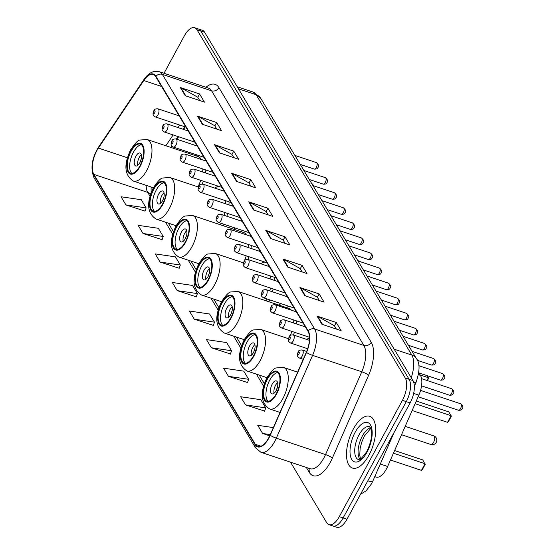 <?xml version="1.0" encoding="UTF-8"?>
<svg xmlns="http://www.w3.org/2000/svg" width="555" height="555" viewBox="0 0 555 555"><rect width="100%" height="100%" fill="white"/><g stroke="black" fill="none" stroke-linecap="round" stroke-linejoin="round"><path stroke-width="0.83" d="M202.242 184.052A30.136 13.681 -71.5 0 0 203.269 181.18M205.419 172.903A30.136 13.681 -71.5 0 0 205.891 169.996M189.165 152.347A30.136 13.681 -71.5 0 0 188.263 153.236M223.394 225.767A30.136 13.681 -71.5 0 0 224.04 224.303M226.87 216.263A30.136 13.681 -71.5 0 0 227.599 213.432M228.938 204.885A30.136 13.681 -71.5 0 0 229.069 201.86M218.566 186.286A30.136 13.681 -71.5 0 0 214.695 188.069M247.877 259.483A30.136 13.681 -71.5 0 0 248.841 256.715M250.936 248.418A30.136 13.681 -71.5 0 0 251.387 245.497M234.98 227.959A30.136 13.681 -71.5 0 0 233.69 229.201M268.821 301.726A30.136 13.681 -71.5 0 0 269.647 299.853M272.429 291.784A30.136 13.681 -71.5 0 0 273.136 288.947M274.406 280.386A30.136 13.681 -71.5 0 0 274.503 277.34M264.915 262.078A30.136 13.681 -71.5 0 0 260.621 263.715M293.47 335.005A30.136 13.681 -71.5 0 0 294.414 332.244M296.446 323.933A30.136 13.681 -71.5 0 0 296.876 321.005M280.802 303.578A30.136 13.681 -71.5 0 0 279.123 305.167M309.496 338.203A30.136 13.681 -71.5 0 0 306.575 339.376M418.782 372.613L420.426 375.367A17.059 7.742 108.5 0 1 418.872 395.125L387.633 466.477A17.059 7.742 108.5 0 1 386.37 469.058A17.059 7.742 108.5 0 1 376.089 477.078L374.771 476.641M185.238 126.908L183.552 129.419M178.62 136.759L176.934 139.27M172.189 146.333L171.342 147.588M290.515 462.176L326.701 522.685A17.059 7.742 -71.5 0 0 329.004 524.683L336.691 527.25A17.059 7.742 -71.5 0 0 346.972 519.23L410.124 402.923A17.059 7.742 -71.5 0 0 412.948 380.577L204.663 32.315A17.059 7.742 -71.5 0 0 202.367 30.317L198.524 29.033A17.059 7.742 -71.5 0 1 200.82 31.031A17.059 7.742 -71.5 0 0 198.524 29.033L194.673 27.75A17.059 7.742 -71.5 0 0 184.392 35.77L164.023 73.281M329.004 524.683A17.059 7.742 -71.5 0 0 339.285 516.663L402.437 400.356L406.281 401.64A17.059 7.742 -71.5 0 0 409.104 379.294L200.82 31.031L409.104 379.294A17.059 7.742 -71.5 0 1 406.281 401.64L343.129 517.947L406.281 401.64L410.124 402.923M332.847 525.967A17.059 7.742 -71.5 0 0 343.129 517.947A17.059 7.742 -71.5 0 1 332.847 525.967M368.909 455.246A27.292 12.39 -71.5 0 0 369.741 416.299A27.292 12.39 -71.5 0 0 353.285 429.126A27.292 12.39 -71.5 0 0 352.453 468.073A27.292 12.39 -71.5 0 0 368.909 455.246A27.292 12.39 -71.5 0 0 369.741 416.299A27.292 12.39 -71.5 0 0 353.285 429.126A27.292 12.39 -71.5 0 0 352.453 468.073A27.292 12.39 -71.5 0 0 368.909 455.246M268.717 437.888A18.197 8.263 108.5 0 1 257.749 446.442A18.197 8.263 108.5 0 1 255.3 444.312L93.878 174.409A18.197 8.263 108.5 0 1 98.395 148.074L143.773 80.53A18.197 8.263 108.5 0 1 153.236 74.474A18.197 8.263 108.5 0 1 155.684 76.604L307.983 331.252A18.197 8.263 108.5 0 1 306.318 352.328L270.063 435.127A18.197 8.263 108.5 0 1 268.717 437.888M268.849 438.11A18.648 8.464 -71.5 0 0 270.229 435.28L306.485 352.474A18.648 8.464 -71.5 0 0 308.185 330.87L155.893 76.222A18.648 8.464 -71.5 0 0 143.676 80.246L98.297 147.796A18.648 8.464 -71.5 0 0 93.677 174.783L255.092 444.694A18.648 8.464 -71.5 0 0 268.849 438.11M125.936 204.927L146.131 207.889L141.254 199.724L121.059 196.768L125.936 204.927L145.028 211.115M143.023 233.495L163.219 236.458L158.341 228.292L138.146 225.337L143.023 233.495L162.109 239.684M160.111 262.064L180.306 265.026L175.422 256.861L155.227 253.899L160.111 262.064L179.196 268.252M177.198 290.633L197.393 293.595L192.509 285.43L172.314 282.467L177.198 290.633L196.283 296.821M245.539 404.907L265.734 407.869L260.85 399.704L240.655 396.742L245.539 404.907L264.624 411.095M228.452 376.339L248.647 379.301L243.763 371.135L223.568 368.173L228.452 376.339L247.537 382.527M211.365 347.77L231.56 350.732L226.683 342.567L206.488 339.604L211.365 347.77L230.457 353.958M194.285 319.201L214.48 322.164L209.596 313.998L189.401 311.036L194.285 319.201L213.37 325.39M402.437 400.356A17.059 7.742 -71.5 0 0 405.254 378.01L196.976 29.748A17.059 7.742 -71.5 0 0 194.673 27.75M214.528 144.682L233.752 151.106L238.629 159.264L219.412 152.847L214.528 144.682A4.551 3.774 149.1 0 1 215.167 144.966L219.995 153.041M197.441 116.113L216.665 122.537L221.549 130.696L202.325 124.278L197.441 116.113A4.551 3.774 149.1 0 1 198.079 116.397L202.908 124.473M180.361 87.544L199.578 93.968L204.462 102.127L185.238 95.71L180.361 87.544A4.551 3.774 149.1 0 1 180.992 87.829L185.828 95.904M265.783 230.387L285.006 236.805L289.89 244.97L270.667 238.553L265.783 230.387A4.551 3.774 149.1 0 1 266.421 230.672L271.256 238.747M282.87 258.956L302.093 265.373L306.977 273.539L287.754 267.122L282.87 258.956A4.551 3.774 149.1 0 1 283.508 259.24L288.336 267.316M299.957 287.525L319.18 293.942L324.058 302.107L304.841 295.69L299.957 287.525A4.551 3.774 149.1 0 1 300.595 287.809L305.423 295.884M317.044 316.093L336.268 322.51L341.145 330.676L321.921 324.259L317.044 316.093A4.551 3.774 149.1 0 1 317.682 316.378L322.51 324.453M231.615 173.25L250.839 179.667L255.716 187.833L236.499 181.416L231.615 173.25A4.551 3.774 149.1 0 1 232.254 173.535L237.082 181.61M248.702 201.819L267.919 208.236L272.803 216.401L253.579 209.984L248.702 201.819A4.551 3.774 149.1 0 1 249.334 202.103L254.169 210.178M273.365 427.6L257.742 425.31L262.626 433.476L269.744 435.848M267.919 208.236L266.116 211.566M268.058 214.82L266.053 211.469L249.334 202.103M250.839 179.667L249.028 182.997M250.971 186.251L248.966 182.9L232.254 173.535M336.268 322.51L334.457 325.841M336.399 329.094L334.394 325.736L317.682 316.378M319.18 293.942L317.37 297.272M319.319 300.526L317.314 297.175L300.595 287.809M302.093 265.373L300.29 268.703M302.232 271.957L300.227 268.606L283.508 259.24M285.006 236.805L283.203 240.135M285.145 243.388L283.14 240.037L266.421 230.672M199.578 93.968L197.774 97.291M199.717 100.545L197.712 97.194L180.992 87.829M216.665 122.537L214.861 125.86M216.804 129.114L214.799 125.763L198.079 116.397M233.752 151.106L231.941 154.429M233.891 157.682L231.886 154.332L215.167 144.966M214.48 322.164L213.314 325.556M231.56 350.732L230.394 354.125M248.647 379.301L247.481 382.693M265.734 407.869L264.569 411.262M262.626 433.476L270.299 434.6M197.393 293.595L196.227 296.987M180.306 265.026L179.14 268.419M163.219 236.458L162.053 239.85M146.131 207.889L144.973 211.282M276.147 393.932A15.353 6.972 -71.5 0 0 276.619 372.023A15.353 6.972 -71.5 0 0 267.364 379.238A15.353 6.972 -71.5 0 0 266.893 401.147A15.353 6.972 -71.5 0 0 276.147 393.932M277.736 372.669A15.353 6.972 -71.5 0 0 269.765 380.043A15.353 6.972 -71.5 0 0 268.176 401.307M393.446 453.199L425.04 463.751L421.446 470.369L390.456 460.019M421.446 470.369L422.598 469.197L425.165 464.473L422.764 459.935L394.612 450.542M415.119 403.693L451.125 415.709L447.531 422.327L412.136 410.513M447.531 422.327L448.676 421.162L451.243 416.43L448.842 411.9L416.285 401.029M276.113 390.651A6.826 3.101 -71.5 0 0 276.321 380.917A6.826 3.101 -71.5 0 0 272.207 384.122A6.826 3.101 -71.5 0 0 271.999 393.856A6.826 3.101 -71.5 0 0 276.113 390.651M277.611 382.645A6.826 3.101 -71.5 0 0 275.571 385.246A6.826 3.101 -71.5 0 0 274.073 393.252M276.543 389.783A9.095 4.128 108.5 0 1 277.507 386.904M253.434 355.949A15.353 6.972 -71.5 0 0 253.906 334.041A15.353 6.972 -71.5 0 0 244.651 341.256A15.353 6.972 -71.5 0 0 244.179 363.164A15.353 6.972 -71.5 0 0 253.434 355.949M255.023 334.686A15.353 6.972 -71.5 0 0 247.051 342.06A15.353 6.972 -71.5 0 0 245.463 363.324M426.927 380.459L428.404 377.726L420.204 374.993M427.364 380.605L428.529 378.454L427.177 375.673M253.399 352.668A6.826 3.101 -71.5 0 0 253.607 342.934A6.826 3.101 -71.5 0 0 249.493 346.14A6.826 3.101 -71.5 0 0 249.285 355.88A6.826 3.101 -71.5 0 0 253.399 352.668M254.898 344.662A6.826 3.101 -71.5 0 0 252.858 347.263A6.826 3.101 -71.5 0 0 251.353 355.269M253.829 351.801A9.095 4.128 108.5 0 1 254.787 348.922M230.72 317.966A15.353 6.972 -71.5 0 0 231.185 296.058A15.353 6.972 -71.5 0 0 221.931 303.273A15.353 6.972 -71.5 0 0 221.466 325.181A15.353 6.972 -71.5 0 0 230.72 317.966M232.309 296.703A15.353 6.972 -71.5 0 0 224.338 304.078A15.353 6.972 -71.5 0 0 222.749 325.341M290.369 335.414A21.895 9.941 -71.5 0 0 291.819 331.377M293.581 322.975A21.895 9.941 -71.5 0 0 293.768 319.964M291.361 310.169A21.895 9.941 -71.5 0 0 289.002 308.469L238.06 291.458A21.895 9.941 108.5 0 1 237.394 322.698A21.895 9.941 108.5 0 1 224.199 332.986C215.319 327.159 214.417 316.745 221.494 301.753C225.809 295.295 228.917 292.027 230.831 291.965L238.06 291.458M288.69 306.207A26.897 12.21 -71.5 0 0 288.01 306.631L286.484 307.63M403.769 336.538L402.701 335.699M230.679 314.685A6.826 3.101 -71.5 0 0 230.887 304.952A6.826 3.101 -71.5 0 0 226.773 308.157A6.826 3.101 -71.5 0 0 226.565 317.897A6.826 3.101 -71.5 0 0 230.679 314.685M232.184 306.679A6.826 3.101 -71.5 0 0 230.138 309.281A6.826 3.101 -71.5 0 0 228.639 317.293M231.116 313.818A9.095 4.128 108.5 0 1 232.073 310.939M208 279.984A15.353 6.972 -71.5 0 0 208.472 258.075A15.353 6.972 -71.5 0 0 199.217 265.29A15.353 6.972 -71.5 0 0 198.745 287.199A15.353 6.972 -71.5 0 0 208 279.984M209.589 258.72A15.353 6.972 -71.5 0 0 201.618 266.095A15.353 6.972 -71.5 0 0 200.029 287.358M266.095 300.817A21.895 9.941 -71.5 0 0 266.99 298.965M269.799 290.91A21.895 9.941 -71.5 0 0 270.424 288.045M270.965 279.234A21.895 9.941 -71.5 0 0 270.424 275.981M382.707 302.26L382.978 301.76L382.263 301.525M382.978 302.711L382.104 300.304M207.965 276.702A6.826 3.101 -71.5 0 0 208.174 266.969A6.826 3.101 -71.5 0 0 204.06 270.174A6.826 3.101 -71.5 0 0 203.851 279.914A6.826 3.101 -71.5 0 0 207.965 276.702M209.464 268.696A6.826 3.101 -71.5 0 0 207.424 271.298A6.826 3.101 -71.5 0 0 205.926 279.311M208.396 275.835A9.095 4.128 108.5 0 1 209.36 272.956M185.287 242.001A15.353 6.972 -71.5 0 0 185.758 220.092A15.353 6.972 -71.5 0 0 176.504 227.307A15.353 6.972 -71.5 0 0 176.032 249.216A15.353 6.972 -71.5 0 0 185.287 242.001M186.875 220.737A15.353 6.972 -71.5 0 0 178.904 228.112A15.353 6.972 -71.5 0 0 177.316 249.375M243.381 262.834A21.895 9.941 -71.5 0 0 243.624 262.349M244.103 261.356A21.895 9.941 -71.5 0 0 246.253 255.848M248.099 247.475A21.895 9.941 -71.5 0 0 248.321 244.477M246.378 234.834A21.895 9.941 -71.5 0 0 243.569 232.503L192.634 215.493A21.895 9.941 108.5 0 1 191.968 246.732A21.895 9.941 108.5 0 1 178.766 257.021C169.885 251.193 168.984 240.78 176.067 225.795C180.375 219.329 183.49 216.061 185.398 215.999L192.634 215.493M242.75 230.554A26.897 12.21 -71.5 0 0 242.577 230.665L241.057 231.664M358.696 261.169L357.274 259.733M185.252 238.719A6.826 3.101 -71.5 0 0 185.46 228.986A6.826 3.101 -71.5 0 0 181.346 232.191A6.826 3.101 -71.5 0 0 181.138 241.931A6.826 3.101 -71.5 0 0 185.252 238.719M186.751 230.713A6.826 3.101 -71.5 0 0 184.711 233.315A6.826 3.101 -71.5 0 0 183.205 241.328M185.682 237.852A9.095 4.128 108.5 0 1 186.64 234.973M162.573 204.018A15.353 6.972 -71.5 0 0 163.038 182.109A15.353 6.972 -71.5 0 0 153.784 189.324A15.353 6.972 -71.5 0 0 153.319 211.233A15.353 6.972 -71.5 0 0 162.573 204.018M164.162 182.755A15.353 6.972 -71.5 0 0 156.191 190.129A15.353 6.972 -71.5 0 0 154.602 211.393M220.661 224.851A21.895 9.941 -71.5 0 0 221.369 223.415M224.255 215.389A21.895 9.941 -71.5 0 0 224.907 212.53M225.566 203.761A21.895 9.941 -71.5 0 0 225.122 200.542M224.095 190.982A26.897 12.21 -71.5 0 0 223.637 191.052M337.274 226.294L337.544 225.802L336.836 225.559M337.544 226.745L337.031 224.941M162.532 200.737A6.826 3.101 -71.5 0 0 162.74 191.003A6.826 3.101 -71.5 0 0 158.626 194.208A6.826 3.101 -71.5 0 0 158.418 203.949A6.826 3.101 -71.5 0 0 162.532 200.737M164.037 192.731A6.826 3.101 -71.5 0 0 161.991 195.332A6.826 3.101 -71.5 0 0 160.492 203.345M162.969 199.869A9.095 4.128 108.5 0 1 163.926 196.99M139.853 166.035A15.353 6.972 -71.5 0 0 140.325 144.127A15.353 6.972 -71.5 0 0 131.07 151.342A15.353 6.972 -71.5 0 0 130.598 173.25A15.353 6.972 -71.5 0 0 139.853 166.035M141.442 144.772A15.353 6.972 -71.5 0 0 133.471 152.146A15.353 6.972 -71.5 0 0 131.882 173.41M197.948 186.869A21.895 9.941 -71.5 0 0 200.681 180.313M202.61 171.967A21.895 9.941 -71.5 0 0 202.873 168.984M201.299 159.465A21.895 9.941 -71.5 0 0 198.142 156.538L147.2 139.527A21.895 9.941 108.5 0 1 146.534 170.767A21.895 9.941 108.5 0 1 133.339 181.062C124.459 175.227 123.557 164.821 130.633 149.829C134.948 143.363 138.056 140.096 139.964 140.033L147.2 139.527M313.624 185.807L312.548 184.01L311.841 183.767M139.818 162.754A6.826 3.101 -71.5 0 0 140.026 153.02A6.826 3.101 -71.5 0 0 135.913 156.226A6.826 3.101 -71.5 0 0 135.704 165.966A6.826 3.101 -71.5 0 0 139.818 162.754M141.317 154.748A6.826 3.101 -71.5 0 0 139.277 157.349A6.826 3.101 -71.5 0 0 137.779 165.362M140.249 161.887A9.095 4.128 108.5 0 1 141.213 159.007M380.293 464.022L387.633 466.477M413.642 393.384L418.872 395.125M418.449 374.708L420.426 375.367M412.948 380.577L405.254 378.01M346.972 519.23L339.285 516.663M204.663 32.315L196.976 29.748M411.22 377.698A22.741 10.323 -71.5 0 0 411.838 355.089L394.175 349.199M260.746 98.332A11.371 9.442 149.1 0 0 256.119 94.711A22.741 10.323 -71.5 0 0 253.052 92.054L260.746 98.332L416.465 358.71A11.371 9.442 149.1 0 0 411.838 355.089L256.119 94.711L238.456 88.814M416.465 358.71C420.031 363.032 419.906 370.893 416.083 382.284A11.371 1.984 -156.4 0 1 413.766 382.506M394.223 432.206L372.759 481.234A11.371 1.984 -156.4 0 1 367.826 480.824M255.3 444.312L260.989 446.213M205.96 87.281A28.43 12.904 108.5 0 1 218.934 87.662L371.233 342.31A5.689 4.717 149.1 0 1 363.858 345.439L314.65 329.004A22.741 10.323 108.5 0 1 312.576 355.353L276.321 438.159A22.741 10.323 108.5 0 1 274.635 441.607A22.741 10.323 108.5 0 1 260.919 452.297L310.134 468.725A22.741 10.323 -71.5 0 0 323.842 458.035A22.741 10.323 -71.5 0 0 325.528 454.587L361.784 371.781A22.741 10.323 -71.5 0 0 363.858 345.439L211.566 90.791A22.741 10.323 -71.5 0 0 208.5 88.127L159.292 71.699A22.741 10.323 108.5 0 1 162.351 74.356L314.65 329.004A5.689 4.717 149.1 0 0 308.185 330.87M270.229 435.28A5.689 0.992 -156.4 0 0 276.321 438.159L325.528 454.587A5.689 0.992 23.6 0 1 332.383 458.048A28.43 12.904 108.5 0 1 309.301 472.395L306.353 467.463M155.893 76.222A5.689 4.717 -30.9 0 1 162.351 74.356L211.566 90.791A5.689 4.717 149.1 0 0 218.934 87.662M143.676 80.246A5.689 2.629 -146.1 0 1 143.898 79.601L98.519 147.144C91.721 158.466 90.257 168.727 94.128 177.919L255.543 447.823A5.689 4.717 -30.9 0 1 255.092 444.694M371.233 342.31A28.43 12.904 108.5 0 1 368.638 375.242A5.689 0.992 23.6 0 0 361.784 371.781L312.576 355.353A5.689 0.992 -156.4 0 1 306.485 352.474M98.297 147.796A5.689 2.629 -146.1 0 1 98.519 147.144M93.677 174.783A5.689 4.717 149.1 0 0 94.128 177.919M368.638 375.242L332.383 458.048M309.301 472.395A5.689 4.717 149.1 0 0 309.711 468.587M143.773 80.53L161.595 86.483M98.395 148.074L127.4 157.759M179.744 125.069L178.058 127.581M173.125 134.927L165.848 145.757M146.187 185.349A18.197 8.263 -71.5 0 0 147.699 192.377L149.989 196.199M93.878 174.409L147.699 192.377A10.233 8.498 149.1 0 1 150.627 194.097M165.543 222.208L172.702 234.182M188.256 260.191L195.416 272.165M210.976 298.174L218.136 310.148M233.69 336.157L240.849 348.131M256.403 374.139L263.563 386.107M279.123 412.122L279.706 413.107M370.504 427.801A17.33 7.867 -71.5 0 0 362.387 435.98A17.33 7.867 -71.5 0 0 359.973 459.339M369.47 426.712A17.33 7.867 -71.5 0 0 359.023 434.856A17.33 7.867 -71.5 0 0 358.495 459.589C359.557 457.417 356.338 465.569 366.917 451.444C371.406 441.371 372.724 433.753 370.865 428.599L369.47 426.712M355.165 432.262A20.743 9.414 -71.5 0 0 351.731 459.436A20.743 9.414 -71.5 0 0 367.035 452.11A20.743 9.414 -71.5 0 0 370.462 424.936A20.743 9.414 -71.5 0 0 355.165 432.262M267.122 378.829A16.206 7.354 -71.5 0 0 264.444 400.058A16.206 7.354 -71.5 0 0 276.397 394.341A16.206 7.354 -71.5 0 0 279.075 373.113A16.206 7.354 -71.5 0 0 267.122 378.829M282.828 398.663A21.895 9.941 108.5 0 1 269.633 408.952C260.753 403.124 259.851 392.711 266.927 377.719C271.242 371.253 274.35 367.993 276.258 367.93L283.494 367.424A21.895 9.941 108.5 0 1 282.828 398.663M433.705 435.855A4.551 2.067 108.5 0 1 434.315 436.39A4.551 2.067 108.5 0 1 433.566 442.349A4.551 2.067 108.5 0 1 430.819 444.486A4.551 4.551 0 0 0 436.168 437.839A4.551 4.551 0 0 0 433.705 435.855L405.206 426.344M244.401 340.846A16.206 7.354 -71.5 0 0 241.723 362.075A16.206 7.354 -71.5 0 0 253.677 356.359A16.206 7.354 -71.5 0 0 256.354 335.13A16.206 7.354 -71.5 0 0 244.401 340.846M260.115 360.681A21.895 9.941 108.5 0 1 246.913 370.969C238.033 365.141 237.131 354.728 244.214 339.736C248.522 333.271 251.637 330.01 253.545 329.947L260.781 329.441A21.895 9.941 108.5 0 1 260.115 360.681M221.688 302.863A16.206 7.354 -71.5 0 0 219.01 324.092A16.206 7.354 -71.5 0 0 230.963 318.376A16.206 7.354 -71.5 0 0 233.641 297.147A16.206 7.354 -71.5 0 0 221.688 302.863M198.974 264.881A16.206 7.354 -71.5 0 0 196.297 286.109A16.206 7.354 -71.5 0 0 208.25 280.393A16.206 7.354 -71.5 0 0 210.928 259.164A16.206 7.354 -71.5 0 0 198.974 264.881M214.681 284.715A21.895 9.941 108.5 0 1 201.486 295.003C192.606 289.176 191.704 278.763 198.78 263.778C203.095 257.312 206.203 254.044 208.111 253.982L215.347 253.475A21.895 9.941 108.5 0 1 214.681 284.715M176.254 226.898A16.206 7.354 -71.5 0 0 173.576 248.127A16.206 7.354 -71.5 0 0 185.53 242.41A16.206 7.354 -71.5 0 0 188.207 221.181A16.206 7.354 -71.5 0 0 176.254 226.898M153.541 188.915A16.206 7.354 -71.5 0 0 150.863 210.151A16.206 7.354 -71.5 0 0 162.816 204.427A16.206 7.354 -71.5 0 0 165.494 183.199A16.206 7.354 -71.5 0 0 153.541 188.915M169.247 208.749A21.895 9.941 108.5 0 1 156.052 219.045C147.172 213.21 146.27 202.804 153.346 187.812C157.662 181.346 160.77 178.079 162.684 178.016L169.913 177.51A21.895 9.941 108.5 0 1 169.247 208.749M130.827 150.932A16.206 7.354 -71.5 0 0 128.149 172.168A16.206 7.354 -71.5 0 0 140.103 166.444A16.206 7.354 -71.5 0 0 142.781 145.216A16.206 7.354 -71.5 0 0 130.827 150.932M460.629 403.776C462.96 405.851 463.487 407.474 462.204 408.64C461.975 409.854 460.726 410.388 458.465 410.242A3.413 1.547 -71.5 0 0 460.525 408.64A3.413 1.547 -71.5 0 0 460.629 403.776L420.572 390.401M302.184 356.102A4.267 1.936 108.5 0 1 299.61 358.107C295.753 355.713 297.737 354.111 298.056 352.03C298.43 350.489 299.853 349.823 302.315 350.018A4.267 1.936 108.5 0 1 302.184 356.102M298.153 352.585A1.422 0.645 -71.5 0 0 297.917 354.444A1.422 0.645 -71.5 0 0 298.965 353.944A1.422 0.645 -71.5 0 0 299.2 352.078A1.422 0.645 -71.5 0 0 298.153 352.585M451.61 388.701C453.948 390.775 454.476 392.399 453.192 393.564C452.963 394.778 451.714 395.313 449.453 395.174A3.413 1.547 -71.5 0 0 451.506 393.571A3.413 1.547 -71.5 0 0 451.61 388.701L421.578 378.67M293.172 341.034A4.267 1.936 108.5 0 1 290.598 343.039C286.734 340.638 288.725 339.036 289.044 336.954C289.419 335.421 290.841 334.748 293.297 334.942A4.267 1.936 108.5 0 1 293.172 341.034M289.141 337.509A1.422 0.645 -71.5 0 0 288.905 339.369A1.422 0.645 -71.5 0 0 289.953 338.869A1.422 0.645 -71.5 0 0 290.189 337.003A1.422 0.645 -71.5 0 0 289.141 337.509M442.599 373.626C444.937 375.7 445.464 377.324 444.18 378.489C443.944 379.703 442.696 380.237 440.434 380.099A3.413 1.547 -71.5 0 0 442.495 378.496A3.413 1.547 -71.5 0 0 442.599 373.626L418.81 365.683M284.153 325.958A4.267 1.936 108.5 0 1 281.586 327.963C277.722 325.563 279.706 323.96 280.025 321.879C280.407 320.346 281.822 319.673 284.285 319.874A4.267 1.936 108.5 0 1 284.153 325.958M280.122 322.434A1.422 0.645 -71.5 0 0 279.887 324.3A1.422 0.645 -71.5 0 0 280.934 323.794A1.422 0.645 -71.5 0 0 281.17 321.935A1.422 0.645 -71.5 0 0 280.122 322.434M433.58 358.551C435.918 360.632 436.445 362.248 435.162 363.421C434.933 364.628 433.684 365.169 431.422 365.023A3.413 1.547 -71.5 0 0 433.476 363.421A3.413 1.547 -71.5 0 0 433.58 358.551L412.074 351.37M275.141 310.883A4.267 1.936 108.5 0 1 272.567 312.888C268.71 310.495 270.694 308.885 271.013 306.804C271.388 305.271 272.81 304.605 275.266 304.799A4.267 1.936 108.5 0 1 275.141 310.883M271.111 307.359A1.422 0.645 -71.5 0 0 270.875 309.225A1.422 0.645 -71.5 0 0 271.922 308.719A1.422 0.645 -71.5 0 0 272.158 306.859A1.422 0.645 -71.5 0 0 271.111 307.359M424.568 343.483C426.906 345.557 427.433 347.18 426.15 348.346C425.914 349.56 424.672 350.094 422.404 349.955A3.413 1.547 -71.5 0 0 424.464 348.346A3.413 1.547 -71.5 0 0 424.568 343.483L403.062 336.302M266.123 295.808A4.267 1.936 108.5 0 1 263.556 297.813C259.691 295.42 261.683 293.817 262.002 291.736C262.376 290.196 263.791 289.53 266.254 289.724A4.267 1.936 108.5 0 1 266.123 295.808M262.092 292.291A1.422 0.645 -71.5 0 0 261.863 294.15A1.422 0.645 -71.5 0 0 262.91 293.65A1.422 0.645 -71.5 0 0 263.146 291.784A1.422 0.645 -71.5 0 0 262.092 292.291M415.556 328.407C417.887 330.482 418.414 332.105 417.131 333.271C416.902 334.485 415.653 335.019 413.392 334.88A3.413 1.547 -71.5 0 0 415.452 333.277A3.413 1.547 -71.5 0 0 415.556 328.407L394.05 321.227M257.111 280.74A4.267 1.936 108.5 0 1 254.537 282.745C250.68 280.344 252.664 278.742 252.983 276.661C253.357 275.127 254.78 274.454 257.243 274.656A4.267 1.936 108.5 0 1 257.111 280.74M253.08 277.216A1.422 0.645 -71.5 0 0 252.844 279.075A1.422 0.645 -71.5 0 0 253.892 278.575A1.422 0.645 -71.5 0 0 254.128 276.716A1.422 0.645 -71.5 0 0 253.08 277.216M406.537 313.332C408.875 315.413 409.403 317.03 408.119 318.195C407.89 319.409 406.642 319.944 404.38 319.805A3.413 1.547 -71.5 0 0 406.433 318.202A3.413 1.547 -71.5 0 0 406.537 313.332L385.031 306.152M248.092 265.665A4.267 1.936 108.5 0 1 245.525 267.67C241.661 265.269 243.652 263.667 243.971 261.585C244.346 260.052 245.761 259.379 248.224 259.58A4.267 1.936 108.5 0 1 248.092 265.665M244.068 262.14A1.422 0.645 -71.5 0 0 243.832 264.007A1.422 0.645 -71.5 0 0 244.88 263.5A1.422 0.645 -71.5 0 0 245.116 261.641A1.422 0.645 -71.5 0 0 244.068 262.14M397.526 298.257C399.864 300.338 400.391 301.962 399.107 303.127C398.872 304.341 397.623 304.875 395.361 304.73A3.413 1.547 -71.5 0 0 397.422 303.127A3.413 1.547 -71.5 0 0 397.526 298.257L376.019 291.084M239.08 250.589A4.267 1.936 108.5 0 1 236.506 252.594C232.649 250.201 234.633 248.598 234.952 246.517C235.334 244.977 236.749 244.311 239.212 244.505A4.267 1.936 108.5 0 1 239.08 250.589M235.049 247.065A1.422 0.645 -71.5 0 0 234.814 248.931A1.422 0.645 -71.5 0 0 235.861 248.432A1.422 0.645 -71.5 0 0 236.097 246.566A1.422 0.645 -71.5 0 0 235.049 247.065M388.507 283.189C390.845 285.263 391.372 286.886 390.089 288.052C389.86 289.266 388.611 289.8 386.349 289.661A3.413 1.547 -71.5 0 0 388.403 288.059A3.413 1.547 -71.5 0 0 388.507 283.189L367.001 276.008M230.068 235.521A4.267 1.936 108.5 0 1 227.495 237.519C223.637 235.126 225.621 233.523 225.94 231.442C226.315 229.909 227.737 229.236 230.193 229.43A4.267 1.936 108.5 0 1 230.068 235.521M226.038 231.997A1.422 0.645 -71.5 0 0 225.802 233.856A1.422 0.645 -71.5 0 0 226.849 233.357A1.422 0.645 -71.5 0 0 227.085 231.49A1.422 0.645 -71.5 0 0 226.038 231.997M379.495 268.114C381.833 270.188 382.36 271.811 381.077 272.977C380.841 274.191 379.599 274.725 377.331 274.586A3.413 1.547 -71.5 0 0 379.391 272.984A3.413 1.547 -71.5 0 0 379.495 268.114L357.989 260.933M221.05 220.446A4.267 1.936 108.5 0 1 218.483 222.451C214.619 220.051 216.603 218.448 216.929 216.367C217.303 214.834 218.719 214.161 221.181 214.362A4.267 1.936 108.5 0 1 221.05 220.446M217.019 216.922A1.422 0.645 -71.5 0 0 216.783 218.781A1.422 0.645 -71.5 0 0 217.838 218.281A1.422 0.645 -71.5 0 0 218.066 216.422A1.422 0.645 -71.5 0 0 217.019 216.922M370.476 253.038C372.814 255.12 373.342 256.736 372.058 257.909C371.829 259.116 370.58 259.657 368.319 259.511A3.413 1.547 -71.5 0 0 370.372 257.909A3.413 1.547 -71.5 0 0 370.476 253.038L348.977 245.858M212.038 205.371A4.267 1.936 108.5 0 1 209.464 207.376C205.607 204.982 207.591 203.373 207.91 201.292C208.285 199.758 209.707 199.092 212.17 199.287A4.267 1.936 108.5 0 1 212.038 205.371M208.007 201.847A1.422 0.645 -71.5 0 0 207.771 203.713A1.422 0.645 -71.5 0 0 208.819 203.206A1.422 0.645 -71.5 0 0 209.055 201.347A1.422 0.645 -71.5 0 0 208.007 201.847M361.465 237.97C363.802 240.044 364.33 241.668 363.046 242.833C362.81 244.047 361.569 244.582 359.307 244.443A3.413 1.547 -71.5 0 0 361.361 242.833A3.413 1.547 -71.5 0 0 361.465 237.97L339.958 230.79M203.019 190.296A4.267 1.936 108.5 0 1 200.452 192.301C196.588 189.907 198.579 188.305 198.898 186.223C199.273 184.683 200.688 184.017 203.151 184.211A4.267 1.936 108.5 0 1 203.019 190.296M198.988 186.778A1.422 0.645 -71.5 0 0 198.759 188.638A1.422 0.645 -71.5 0 0 199.807 188.138A1.422 0.645 -71.5 0 0 200.043 186.272A1.422 0.645 -71.5 0 0 198.988 186.778M352.453 222.895C354.784 224.969 355.311 226.593 354.034 227.758C353.799 228.972 352.55 229.506 350.288 229.368A3.413 1.547 -71.5 0 0 352.349 227.765A3.413 1.547 -71.5 0 0 352.453 222.895L330.947 215.715M194.007 175.227A4.267 1.936 108.5 0 1 191.433 177.232C187.576 174.832 189.56 173.229 189.879 171.148C190.261 169.615 191.676 168.942 194.139 169.136A4.267 1.936 108.5 0 1 194.007 175.227M189.976 171.703A1.422 0.645 -71.5 0 0 189.741 173.562A1.422 0.645 -71.5 0 0 190.788 173.063A1.422 0.645 -71.5 0 0 191.024 171.204A1.422 0.645 -71.5 0 0 189.976 171.703M343.434 207.82C345.772 209.894 346.299 211.517 345.016 212.683C344.787 213.897 343.538 214.431 341.276 214.292A3.413 1.547 -71.5 0 0 343.33 212.69A3.413 1.547 -71.5 0 0 343.434 207.82L321.928 200.639M184.995 160.152A4.267 1.936 108.5 0 1 182.422 162.157C178.557 159.757 180.548 158.154 180.868 156.073C181.242 154.54 182.664 153.867 185.12 154.068A4.267 1.936 108.5 0 1 184.995 160.152M180.965 156.628A1.422 0.645 -71.5 0 0 180.729 158.494A1.422 0.645 -71.5 0 0 181.776 157.988A1.422 0.645 -71.5 0 0 182.012 156.128A1.422 0.645 -71.5 0 0 180.965 156.628M334.422 192.745C336.76 194.826 337.287 196.442 336.004 197.615C335.768 198.822 334.519 199.363 332.258 199.217A3.413 1.547 -71.5 0 0 334.318 197.615A3.413 1.547 -71.5 0 0 334.422 192.745L312.916 185.564M175.977 145.077A4.267 1.936 108.5 0 1 173.41 147.082C169.546 144.689 171.53 143.079 171.849 141.005C172.23 139.465 173.646 138.799 176.108 138.993A4.267 1.936 108.5 0 1 175.977 145.077M171.946 141.553A1.422 0.645 -71.5 0 0 171.71 143.419A1.422 0.645 -71.5 0 0 172.765 142.919A1.422 0.645 -71.5 0 0 172.994 141.053A1.422 0.645 -71.5 0 0 171.946 141.553M325.403 177.676C327.741 179.751 328.269 181.374 326.985 182.54C326.756 183.754 325.507 184.288 323.246 184.149A3.413 1.547 -71.5 0 0 325.299 182.54A3.413 1.547 -71.5 0 0 325.403 177.676L303.897 170.496M166.965 130.009A4.267 1.936 108.5 0 1 164.391 132.007C160.534 129.613 162.518 128.011 162.837 125.93C163.212 124.389 164.634 123.723 167.09 123.918A4.267 1.936 108.5 0 1 166.965 130.009M162.934 126.484A1.422 0.645 -71.5 0 0 162.698 128.344A1.422 0.645 -71.5 0 0 163.746 127.844A1.422 0.645 -71.5 0 0 163.982 125.978A1.422 0.645 -71.5 0 0 162.934 126.484M316.392 162.601C318.73 164.675 319.257 166.299 317.973 167.464C317.738 168.678 316.496 169.213 314.234 169.074A3.413 1.547 -71.5 0 0 316.288 167.471A3.413 1.547 -71.5 0 0 316.392 162.601L294.885 155.421M157.946 114.934A4.267 1.936 108.5 0 1 155.379 116.939C151.515 114.538 153.506 112.936 153.825 110.854C154.2 109.321 155.615 108.648 158.078 108.849A4.267 1.936 108.5 0 1 157.946 114.934M153.915 111.409A1.422 0.645 -71.5 0 0 153.686 113.269A1.422 0.645 -71.5 0 0 154.734 112.769A1.422 0.645 -71.5 0 0 154.97 110.91A1.422 0.645 -71.5 0 0 153.915 111.409M372.759 481.234L371.496 483.821L366.078 490.87L360.507 494.304M253.052 92.054L237.235 86.767M416.083 382.284L414.342 386.259M159.292 71.699C153.562 70.27 148.428 72.899 143.898 79.601M255.543 447.823L260.919 452.297M184.655 126.713L182.97 129.218M178.037 136.565L176.351 139.076M171.793 145.861L170.76 147.394M168.311 223.138L173.458 231.74M191.024 261.114L196.172 269.723M213.744 299.096L218.892 307.706M236.458 337.079L241.605 345.689M259.171 375.062L264.319 383.671M151.092 186.986L151.113 192.731M360.549 459.04L359.737 455.26L360.139 448.35L361.666 442.321L364.406 435.973L370.782 428.384M280.011 412.421L269.633 408.952M297.64 372.148L283.494 367.424M401.542 434.711L430.819 444.486M266.962 377.664L246.913 370.969M288.433 338.675L260.781 329.441M244.242 339.681L224.199 332.986M221.528 301.698L201.486 295.003M243.465 262.862L215.347 253.475M198.815 263.715L178.766 257.021M176.095 225.732L156.052 219.045M198.524 187.063L169.913 177.51M153.381 187.75L133.339 181.062M195.624 155.698L196.831 154.907M458.465 410.242L418.144 396.783M303.259 359.328L299.61 358.107M306.679 351.475L302.315 350.018M449.453 395.174L421.55 385.857M307.685 348.741L290.598 343.039M309.412 340.326L293.297 334.942M440.434 380.099L418.969 372.932M309.475 337.274L281.586 327.963M305.396 326.923L284.285 319.874M431.422 365.023L417.304 360.313M303.099 323.079L272.567 312.888M296.377 311.848L275.266 304.799M422.404 349.955L408.438 345.286M294.081 308.011L263.556 297.813M287.365 296.772L266.254 289.724M413.392 334.88L399.42 330.218M285.069 292.936L254.537 282.745M278.346 281.697L257.243 274.656M404.38 319.805L390.408 315.143M276.05 277.861L245.525 267.67M269.335 266.629L248.224 259.58M395.361 304.73L381.396 300.068M267.038 262.786L236.506 252.594M260.316 251.554L239.212 244.505M386.349 289.661L372.377 284.993M258.026 247.717L227.495 237.519M251.304 236.479L230.193 229.43M377.331 274.586L363.365 269.924M249.008 232.642L218.483 222.451M242.292 221.403L221.181 214.362M368.319 259.511L354.347 254.849M239.996 217.567L209.464 207.376M233.273 206.335L212.17 199.287M359.307 244.443L345.335 239.774M230.977 202.499L200.452 192.301M224.262 191.26L203.151 184.211M350.288 229.368L336.323 224.706M221.965 187.424L191.433 177.232M215.243 176.185L194.139 169.136M341.276 214.292L327.304 209.63M212.953 172.348L182.422 162.157M206.231 161.117L185.12 154.068M332.258 199.217L318.293 194.555M203.935 157.273L173.41 147.082M197.219 146.041L176.108 138.993M323.246 184.149L309.274 179.48M194.923 142.205L164.391 132.007M188.2 130.966L167.09 123.918M314.234 169.074L300.262 164.412M185.904 127.13L155.379 116.939M179.189 115.891L158.078 108.849"/></g></svg>
